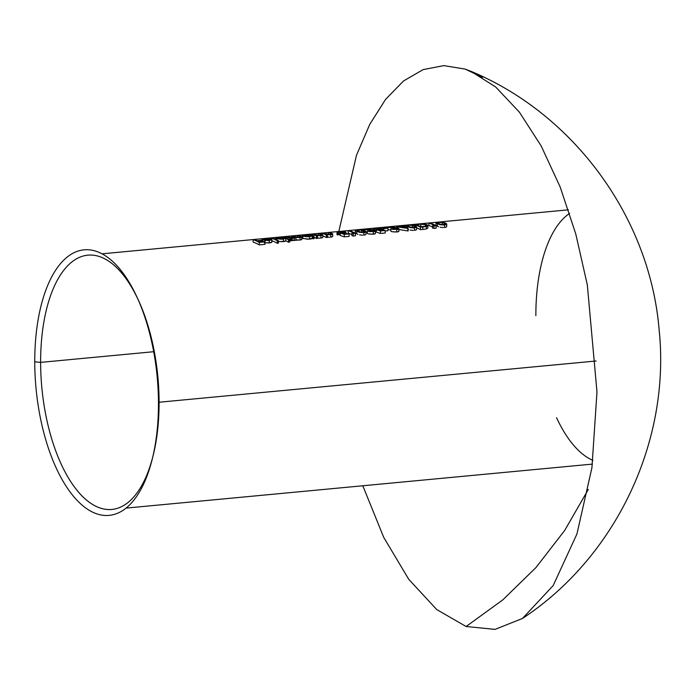 <?xml version="1.0" encoding="UTF-8"?>
<svg xmlns="http://www.w3.org/2000/svg" width="695" height="695" viewBox="0 0 695 695"><rect width="100%" height="100%" fill="white"/><g stroke="black" fill="none" stroke-linecap="round" stroke-linejoin="round"><path stroke-width="1.04" d="M137.619 298.511A127.706 58.267 -95.4 0 0 74.539 260.026A127.706 58.267 -95.4 0 0 40.623 362.382A127.706 58.267 84.6 0 1 87.865 255.161A127.706 58.267 84.6 0 1 159.094 402.231A127.706 58.267 -95.4 0 0 138.383 300.144L136.846 296.817A133.362 60.847 84.6 0 1 158.469 403.413L159.094 402.231L596.128 360.992L159.094 402.231A127.706 58.267 84.6 0 1 111.852 509.444A127.706 58.267 84.6 0 1 40.623 362.382L34.75 361.808A133.362 60.847 84.6 0 1 96.379 251.355A133.362 60.847 84.6 0 1 136.846 296.817M535.862 315.66A127.706 58.267 84.6 0 1 541.883 262.076A127.706 58.267 84.6 0 1 569.613 213.408M465.137 69.092L482.486 77.362L465.137 69.092L482.486 77.362L465.137 69.092L443.844 65.617L423.125 69.613L403.534 80.968L385.577 99.394L369.749 124.396L356.457 155.315L338.821 231.487L356.457 155.315L369.749 124.396L385.577 99.394L403.534 80.968L423.125 69.613L443.844 65.617L465.137 69.092L470.871 71.281L465.137 69.092M588.326 489.436L564.644 530.511L535.923 567.606L502.824 599.855L466.11 626.499L495.022 629.383L522.501 618.446L553.168 585.581L576.937 533.977L591.932 467.7L596.979 391.971L587.336 284.95L575.755 233.894L560.17 186.981L541.153 145.907L519.391 112.164L495.683 86.988L470.871 71.281L495.683 86.988L519.391 112.164L541.153 145.907L560.17 186.981L575.755 233.894L587.336 284.95L596.979 391.971L591.932 467.7L576.937 533.977L553.168 585.581L522.501 618.446L495.022 629.383L466.11 626.499L436.703 609.55L408.764 579.317L383.709 537.348L362.816 485.77L383.709 537.348L408.764 579.317L436.703 609.55L466.11 626.499L502.824 599.855L535.923 567.606L564.644 530.511L588.326 489.436L564.644 530.511L535.923 567.606L502.824 599.855L466.11 626.499L502.824 599.855L535.923 567.606L564.644 530.511L588.326 489.436M153.691 351.713L40.623 362.382L153.691 351.713M433.932 228.394L432.611 228.116L432.611 225.64L433.932 225.918L433.932 228.394L432.611 228.116L432.611 225.64L436.104 225.719L436.104 228.195L433.932 228.394L433.932 225.918L436.104 225.719A130.208 59.414 -95.4 0 0 429.953 222.982L428.902 223.086L428.902 225.545L428.902 223.086A130.208 59.414 84.6 0 1 434.418 225.475L432.611 225.64L434.418 225.475A130.208 59.414 84.6 0 0 428.902 223.086L429.953 222.982A130.208 59.414 -95.4 0 1 436.104 225.719L436.104 228.195L433.932 228.394M432.611 227.039A127.706 58.267 -95.4 0 0 428.902 225.545A127.706 58.267 -95.4 0 1 432.611 227.039M408.486 229.567L407.661 229.237M410.076 230.028L412.196 230.349L410.076 230.028M413.36 230.392L412.196 230.349L413.36 230.392M405.88 228.125L405.871 225.658L412.178 227.873L414.446 227.864L416.618 226.944L416.618 229.437L415.41 230.201M391.346 231.487L390.868 231.296L390.868 228.82L390.868 231.296L391.937 231.661L391.346 231.487M397.992 231.809L398.913 231.096L397.418 231.93L393.396 231.93M392.006 231.678L396.749 232.008L396.741 229.532L396.749 232.008L398.748 231.487M390.868 229.915L387.94 229.697L390.868 229.915M380.573 229.637L378.358 229.802L380.608 230.549L384.604 230.175A130.208 59.414 -95.4 0 1 385.23 230.514L385.238 232.99L380.426 233.451L376.143 232.017L376.143 229.55L376.143 232.017L380.426 233.451L380.417 230.966L385.23 230.514L385.238 232.99L380.426 233.451L380.417 230.966L385.23 230.514A130.208 59.414 -95.4 0 0 384.604 230.175L380.608 230.549L378.358 229.802L379.861 229.724L379.861 230.288L379.861 229.724L381.963 229.202L381.546 228.49L374.657 228.142M376.594 230.705L375.065 230.879M357.916 234.337L355.675 233.311M359.506 234.806L361.635 235.118L359.506 234.806M362.79 235.162L361.635 235.118L362.79 235.162M366.057 234.189L364.84 234.971M344.451 233.042L342.244 233.207L344.485 233.954L348.482 233.581A130.208 59.414 -95.4 0 1 349.116 233.92L349.116 236.404L344.303 236.856L340.02 235.423L340.02 232.955L340.02 235.423L344.303 236.856L344.294 234.38L349.116 233.92L349.116 236.404L344.303 236.856L344.294 234.38L349.116 233.92A130.208 59.414 -95.4 0 0 348.482 233.581L344.485 233.954L342.244 233.207L343.738 233.129L343.747 233.694L343.738 233.129L345.841 232.608L345.424 231.895L338.543 231.557M339.169 231.478L337.231 231.878L337.318 232.443L338.369 232.347L338.378 234.814L337.11 234.762M340.481 234.111L338.23 234.606M316.46 238.455A127.706 58.267 -95.4 0 0 314.053 237.36A127.706 58.267 -95.4 0 1 316.46 238.455L316.451 235.979L316.46 238.455L317.511 238.35L316.46 238.455M317.719 238.081L318.779 238.142L317.719 238.081M319.856 238.15L318.779 238.142L319.856 238.15M321.481 238.003L320.855 238.081L320.855 235.614L320.855 238.081L322.758 237.49L321.481 238.003M290.119 240.939A127.706 58.267 -95.4 0 0 289.528 240.644A127.706 58.267 -95.4 0 1 290.119 240.939L290.119 238.463L290.119 240.939L291.179 240.835L290.119 240.939M301.17 239.862L291.274 240.574M295.922 240.062L290.397 240.461M277.34 243.276A127.706 58.267 -95.4 0 0 271.901 240.748A127.706 58.267 -95.4 0 1 277.34 243.276L277.331 240.8L277.34 243.276L278.391 243.181L277.34 243.276M259.27 244.875A127.706 58.267 -95.4 0 0 253.119 242.129L253.119 239.671A130.208 59.414 84.6 0 1 259.27 242.399L259.27 244.875A127.706 58.267 -95.4 0 0 253.119 242.129L253.119 239.671A130.208 59.414 84.6 0 1 259.27 242.399L264.986 241.86L264.986 244.336L259.27 244.875L259.27 242.399L264.986 241.86A130.208 59.414 -95.4 0 0 264.352 241.521L259.687 241.956A130.208 59.414 -95.4 0 0 257.793 241.017L262.458 240.574L262.467 241.695L262.458 240.574A130.208 59.414 -95.4 0 0 261.833 240.296L257.167 240.731A130.208 59.414 -95.4 0 0 254.17 239.566L253.119 239.671L254.17 239.566A130.208 59.414 -95.4 0 1 257.167 240.731L261.833 240.296A130.208 59.414 -95.4 0 1 262.458 240.574L257.793 241.017A130.208 59.414 -95.4 0 1 259.687 241.956L264.352 241.521A130.208 59.414 -95.4 0 1 264.986 241.86L264.986 244.336L259.27 244.875M271.901 241.999L269.26 242.955L264.3 242.746M262.241 239.011L262.58 239.827L267.175 240.557L271.823 239.732L271.832 242.199L270.207 242.833M271.832 242.199L271.893 239.549L271.702 242.32M279.008 237.195L282.943 237.204A130.208 59.414 84.6 0 0 282.161 236.926L283.221 236.83A130.208 59.414 -95.4 0 1 289.52 239.645L289.528 242.129L288.477 242.225A127.706 58.267 -95.4 0 0 285.793 240.844L282.361 241.695L277.687 241.347L283.265 241.634L283.265 239.158L283.265 241.634L284.993 241.321L285.793 240.844L285.784 238.376L285.793 240.844A127.706 58.267 -95.4 0 1 288.477 242.225L288.468 239.749L289.52 239.645L289.528 242.129L288.477 242.225L288.468 239.749L289.52 239.645A130.208 59.414 -95.4 0 0 283.221 236.83L282.161 236.926A130.208 59.414 84.6 0 1 282.943 237.204L282.387 237.16M302.447 235.275L302.785 236.048L305.757 236.647L309.605 236.674L312.159 235.909A130.208 59.414 84.6 0 1 312.993 236.309L314.044 236.204L314.053 238.68L313.002 238.776L312.993 236.309L314.044 236.204L314.053 238.68L313.002 238.776A127.706 58.267 -95.4 0 0 312.168 238.376L307.729 239.228L302.412 238.316M302.212 238.116L302.785 238.507L302.785 236.048L302.785 238.507L309.605 239.149L309.605 236.674L309.605 239.149L311.343 238.854L312.168 238.376L312.159 235.909L312.168 238.376A127.706 58.267 -95.4 0 1 313.002 238.776L312.993 236.309A130.208 59.414 84.6 0 0 312.159 235.909L307.72 236.752L303.315 236.231L302.438 235.284L302.785 236.048M326.389 237.516A127.706 58.267 -95.4 0 0 322.775 235.953A127.706 58.267 -95.4 0 1 326.389 237.516L326.389 235.04L326.389 237.516L327.449 237.412L326.389 237.516M327.649 237.143L328.718 237.204L327.649 237.143M329.786 237.212L328.718 237.204L329.786 237.212M331.419 237.073L330.785 237.151L330.785 234.675L330.785 237.151L332.697 236.552L331.419 237.073M353.269 236.013L351.948 235.727L351.948 233.251L353.26 233.529L353.269 236.013L351.948 235.727L351.948 233.251L355.432 233.329L355.44 235.805L353.269 236.013L353.26 233.529L355.432 233.329A130.208 59.414 -95.4 0 0 349.29 230.592L348.23 230.697L348.238 233.155L348.23 230.697A130.208 59.414 84.6 0 1 353.746 233.086L351.948 233.251L353.746 233.086A130.208 59.414 84.6 0 0 348.23 230.697L349.29 230.592A130.208 59.414 -95.4 0 1 355.432 233.329L355.44 235.805L353.269 236.013M351.948 234.649A127.706 58.267 -95.4 0 0 348.238 233.155A127.706 58.267 -95.4 0 1 351.948 234.649M367.872 233.702L367.394 233.511L367.386 231.035L367.394 233.511L368.454 233.876L367.872 233.702M374.518 234.024L375.439 233.311L373.936 234.145L369.914 234.145M368.524 233.894L373.267 234.224L373.267 231.748L373.267 234.224L375.274 233.702M367.394 232.13L366.048 232.026L367.394 232.13M387.94 230.697L385.23 230.948L387.94 230.697L387.932 228.229L387.94 230.697M407.904 230.957L398.93 229.524L407.904 230.957L407.904 228.481L407.904 230.957M420.458 229.671A127.706 58.267 -95.4 0 0 416.618 227.795A127.706 58.267 -95.4 0 1 420.458 229.671L420.449 227.195L420.458 229.671L422.821 229.446L420.458 229.671M425.531 229.124L422.821 229.446L422.821 226.97L422.821 229.446L426.33 228.968L426.322 226.492L426.33 228.968L427.851 228.108L426.33 228.968M438.588 226.726L436.338 225.701M440.17 227.195L442.298 227.508L440.17 227.195M443.453 227.552L442.298 227.508L443.453 227.552M446.72 226.579L445.504 227.361M592.913 460.359A127.706 58.267 84.6 0 1 556.573 417.738M152.179 459.369L153.074 455.807A127.706 58.267 -95.4 0 0 159.094 402.231L158.469 403.413A133.362 60.847 84.6 0 1 152.179 459.369A133.362 60.847 84.6 0 1 96.84 513.866A133.362 60.847 84.6 0 1 34.75 361.808L40.623 362.382A127.706 58.267 -95.4 0 0 86.119 499.766A127.706 58.267 -95.4 0 0 152.622 457.553M271.893 239.549L271.198 238.958L263.527 239.679L263.24 239.141L263.9 238.915L268.574 238.489L262.145 239.071L262.58 239.827L265.064 240.392L265.064 242.859L265.064 240.392L269.252 240.479L269.26 242.955L269.252 240.479L271.823 239.732L271.198 238.958L263.527 239.679L264.995 238.759L265.004 239.54L264.995 238.759L269.104 239.158L269.764 238.62M264.578 238.55L263.857 238.628M262.58 239.827L262.58 241.686L262.145 239.071M270.972 242.659L264.986 242.85M263.527 239.679L263.092 239.332M269.417 240.122L264.187 239.905L270.694 239.288L270.494 239.844M265.064 240.088L270.694 239.288L270.511 239.836M267.471 240.27L265.577 240.157M268.757 240.209L268.131 240.253M270.694 239.288L269.226 240.157M271.033 238.976L271.024 237.977A130.208 59.414 84.6 0 1 277.331 240.8L278.382 240.696L278.391 243.181L278.382 240.696A130.208 59.414 -95.4 0 0 272.084 237.881L271.024 237.977L271.033 238.976M272.084 237.881L271.024 237.977A130.208 59.414 84.6 0 1 277.331 240.8L278.382 240.696A130.208 59.414 -95.4 0 0 272.084 237.881M276.115 237.76L277.861 237.316M276.097 237.768L276.445 239.679L276.445 238.533L283.265 239.158L285.784 238.376A130.208 59.414 84.6 0 1 288.468 239.749A130.208 59.414 84.6 0 0 285.784 238.376L281.379 239.236L276.984 238.715L276.097 237.768L276.445 238.533M283.49 238.793L277.496 238.428C276.506 238.064 277.07 237.725 279.173 237.421L279.173 238.811L279.173 237.421L284.403 237.768L284.672 238.42L283.934 238.706M284.403 237.768L284.672 238.42L283.456 237.516L279.173 237.421L277.262 237.829L277.496 238.428M283.499 238.793L279.277 238.828M301.1 236.43L300.848 236.317A130.208 59.414 -95.4 0 0 298.416 235.396L297.364 235.492A130.208 59.414 84.6 0 1 299.797 236.413L300.596 236.917L299.354 237.316L294.298 236.587A130.208 59.414 -95.4 0 0 292.552 235.944L291.492 236.048A130.208 59.414 84.6 0 1 293.777 236.908L294.697 237.429L293.472 237.872L288.573 237.204A130.208 59.414 -95.4 0 0 286.679 236.5L285.628 236.604L285.628 237.742L285.628 236.604A130.208 59.414 84.6 0 1 290.119 238.463L291.17 238.368L291.179 240.835L291.17 238.368A130.208 59.414 -95.4 0 0 290.388 237.994L292.213 238.185L292.213 240.652L292.213 238.185L294.211 238.124L294.211 240.6L294.211 238.124L295.853 237.351L300.084 237.568L300.092 240.044L295.862 239.818L295.653 240.288L295.862 239.818M295.653 237.82L295.853 237.351L294.654 238.072L291.274 238.107M300.475 237.525L301.786 237.012L301.795 239.48L300.092 240.044L300.084 237.568L301.786 237.012L300.848 236.317A130.208 59.414 -95.4 0 0 298.416 235.396L297.364 235.492L297.364 237.325L297.364 235.492A130.208 59.414 84.6 0 1 299.797 236.413L299.806 237.264L299.797 236.413L300.596 236.917L298.972 237.351L294.298 236.587A130.208 59.414 -95.4 0 0 292.552 235.944L291.492 236.048L291.5 237.881L291.492 236.048A130.208 59.414 84.6 0 1 293.777 236.908L293.785 237.838L293.777 236.908L294.333 237.16M294.333 237.725L288.573 237.204A130.208 59.414 -95.4 0 0 286.679 236.5L285.628 236.604A130.208 59.414 84.6 0 1 290.119 238.463L291.17 238.368A130.208 59.414 -95.4 0 0 290.388 237.994M296.843 237.499L300.084 237.568M305.34 234.71L309.275 234.71A130.208 59.414 84.6 0 0 308.502 234.441L309.553 234.345A130.208 59.414 -95.4 0 1 314.044 236.204A130.208 59.414 -95.4 0 0 309.553 234.345L308.502 234.441A130.208 59.414 84.6 0 1 309.275 234.71L308.728 234.675M302.438 235.284L304.193 234.832M305.609 236.343L309.831 236.309L303.828 235.944C302.846 235.579 303.402 235.24 305.505 234.936L305.513 236.326L305.505 234.936L310.735 235.284L311.012 235.935L310.265 236.222M310.735 235.284L311.012 235.935L309.796 235.032L305.114 234.971L303.593 235.344L303.828 235.944M321.993 234.363L321.785 234.267A130.208 59.414 -95.4 0 0 319.491 233.407L318.432 233.503A130.208 59.414 84.6 0 1 320.551 234.293L321.342 235.118L320.117 235.362L314.644 234.606A130.208 59.414 -95.4 0 0 313.019 234.015L311.959 234.119L311.968 235.258L311.959 234.119A130.208 59.414 84.6 0 1 316.451 235.979L317.511 235.883L317.511 238.35L317.511 235.883A130.208 59.414 -95.4 0 0 316.694 235.492L320.855 235.614L322.767 234.901M322.775 234.953L322.758 237.49M322.298 235.336L322.723 234.823L321.785 234.267A130.208 59.414 -95.4 0 0 319.491 233.407L318.432 233.503L318.44 235.405L318.432 233.503A130.208 59.414 84.6 0 1 320.551 234.293L320.551 235.31L320.551 234.293L321.446 235.066L319.604 235.396L314.644 234.606A130.208 59.414 -95.4 0 0 313.019 234.015L311.959 234.119A130.208 59.414 84.6 0 1 316.451 235.979L317.511 235.883A130.208 59.414 -95.4 0 0 316.694 235.492L317.711 235.605M320.855 235.614L321.663 235.501M318.779 235.674L320.36 235.648M331.923 233.424L331.715 233.329A130.208 59.414 -95.4 0 0 329.421 232.469L328.37 232.564A130.208 59.414 84.6 0 1 330.481 233.355L331.28 234.189L330.047 234.423L324.574 233.668A130.208 59.414 -95.4 0 0 322.949 233.077L321.898 233.181L321.898 234.319L321.898 233.181A130.208 59.414 84.6 0 1 326.389 235.04L327.441 234.945L327.449 237.412L327.441 234.945A130.208 59.414 -95.4 0 0 326.633 234.554L330.785 234.675L332.697 233.963M332.705 234.015L332.697 236.552M332.227 234.397L332.653 233.885L331.715 233.329A130.208 59.414 -95.4 0 0 329.421 232.469L328.37 232.564L328.37 234.467L328.37 232.564A130.208 59.414 84.6 0 1 330.481 233.355L330.481 234.371L330.481 233.355L331.376 234.128L329.534 234.458L324.574 233.668A130.208 59.414 -95.4 0 0 322.949 233.077L321.898 233.181A130.208 59.414 84.6 0 1 326.389 235.04L327.441 234.945A130.208 59.414 -95.4 0 0 326.633 234.554L327.649 234.667M330.785 234.675L331.602 234.562M328.709 234.736L330.29 234.71M345.059 232.929L345.988 232.312M337.318 232.443L338.369 232.347L338.378 234.814L337.318 234.91L337.231 231.878L337.231 234.345M338.222 232.156L339.855 231.696L339.464 234.198M340.02 234.145L339.855 231.696L344.399 232L344.581 232.512L343.443 232.799M344.399 232L344.581 232.512L343.582 231.783L340.472 231.643L338.369 232.347M343.643 232.764L340.02 232.955L344.294 234.38L340.02 232.955L342.227 232.903M345.841 232.608L345.424 231.895M356.726 233.85L355.319 232.929L355.31 230.436L356.726 231.383L356.726 233.85L356.726 231.383L359.489 232.33L363.885 232.634L363.885 235.11L363.885 232.634L365.535 232.278L365.97 231.47M358.368 229.697L356.856 229.819M365.535 234.754L363.885 235.11M361.991 229.863L355.327 230.34L359.489 232.33L365.535 232.278L365.9 231.383L364.189 230.419M365.005 230.775L361.817 229.837M356.57 230.558L360.705 229.984L364.779 231.557L361.513 232.278L356.57 230.558L358.081 229.976L358.09 231.418L358.081 229.976L361.661 230.123L361.661 232.295L361.661 230.123L363.65 230.731L363.65 232.234L363.65 230.731L364.779 231.557L364.519 231.991L361.513 232.278L356.552 230.479M364.779 231.557L364.519 231.991M365.535 232.278L366.048 231.713M371.408 229.767L365.822 229.315L371.286 228.794A130.208 59.414 -95.4 0 0 370.661 228.577L362.677 229.333L373.884 230.523L374.006 231.053L372.581 231.409L367.386 231.035L369.922 231.678L375.265 231.227L374.718 230.332M374.509 231.548L375.43 230.836L374.145 230.158L365.822 229.315L371.286 228.794L371.286 229.75L371.286 228.794A130.208 59.414 -95.4 0 0 370.661 228.577L362.677 229.333L362.686 229.984L362.677 229.333L369.775 229.871L369.783 231.305L369.775 229.871M373.137 230.28L374.006 231.053L371.504 231.452M373.884 230.523L374.006 231.053M369.653 231.287L373.927 231.67M381.181 229.524L382.111 228.907M375.283 228.073L373.345 228.473L373.441 230.019L373.441 229.037L374.492 228.942L374.492 230.254L374.344 228.751L375.978 228.281L375.578 230.792M373.441 229.037L373.345 228.473L373.441 229.037L375.978 228.281L380.512 228.594L380.695 229.098L379.566 229.385M376.143 230.731L375.978 228.281L379.705 228.377L380.695 229.098L380.512 228.594M379.765 229.359L376.143 229.55L380.417 230.966L376.143 229.55L378.349 229.498M381.963 229.202L381.546 228.49M382.797 230.34L382.789 228.386A130.208 59.414 84.6 0 1 383.423 228.655L383.423 230.288L383.423 228.655L387.932 228.229A130.208 59.414 -95.4 0 0 387.306 227.96L382.789 228.386L382.797 230.34M387.306 227.96L382.789 228.386A130.208 59.414 84.6 0 1 383.423 228.655L387.932 228.229A130.208 59.414 -95.4 0 0 387.306 227.96M394.882 227.552L389.304 227.1L394.769 226.579A130.208 59.414 -95.4 0 0 394.135 226.362L386.159 227.117L397.358 228.308L397.479 228.837L396.063 229.194L390.868 228.82L393.405 229.463L398.739 229.011L398.192 228.116M397.983 229.333L398.913 228.62L397.627 227.943L389.304 227.1L394.769 226.579L394.769 227.534L394.769 226.579A130.208 59.414 -95.4 0 0 394.135 226.362L386.159 227.117L386.159 228.073L386.159 227.117L393.257 227.656L393.257 229.089L393.257 227.656M396.619 228.064L397.479 228.837L396.61 229.124M397.358 228.308L397.479 228.837M393.127 229.072L397.41 229.454M396.063 229.194L394.977 229.237M396.61 227.76L396.61 226.779L408.113 228.455L408.121 230.94L408.113 228.455A130.208 59.414 -95.4 0 0 403.856 226.405L405.211 226.275L405.211 226.987L405.211 226.275A130.208 59.414 -95.4 0 0 404.586 226.023L403.23 226.153A130.208 59.414 -95.4 0 0 401.814 225.64L400.754 225.736L400.754 226.388L400.754 225.736A130.208 59.414 84.6 0 1 402.179 226.249L396.61 226.779L396.61 227.76M399.304 226.831L402.805 226.501L402.805 227.3L402.805 226.501A130.208 59.414 84.6 0 1 405.48 227.717L399.304 226.831L402.805 226.501A130.208 59.414 84.6 0 1 405.48 227.717L399.304 226.831M402.179 226.249L396.61 226.779L408.113 228.455A130.208 59.414 -95.4 0 0 403.856 226.405L405.211 226.275A130.208 59.414 -95.4 0 0 404.586 226.023L403.23 226.153A130.208 59.414 -95.4 0 0 401.814 225.64L400.754 225.736A130.208 59.414 84.6 0 1 402.179 226.249M408.938 224.928L407.426 225.05M412.561 225.093L406.21 225.328L405.932 225.814L407.287 226.613L407.296 228.012L407.287 226.613L410.059 227.552L414.446 227.864L414.455 230.34L414.446 227.864L416.096 227.508L416.531 226.692M416.105 229.984L414.455 230.34M415.575 226.005L414.759 225.649M416.096 227.508L416.618 226.944L416.201 226.37L412.387 225.067M415.08 227.222L414.95 226.353L412.222 225.354L408.651 225.197L407.14 225.788L408.651 225.197L408.651 226.648L408.651 225.197L412.222 225.354L412.231 227.517L412.222 225.354L414.211 225.962L414.22 227.465L414.211 225.962L415.349 226.787L413.855 227.508L410.458 227.256L407.122 225.71M415.349 226.787L412.083 227.508L407.591 226.144M418.955 224.033L414.298 224.459L414.307 225.493L414.298 224.459A130.208 59.414 84.6 0 1 420.449 227.195L426.322 226.492L427.807 225.362M427.859 225.545L427.851 228.108M427.251 224.876L426.443 224.528M427.408 226.11L427.851 225.64L427.347 224.928L424.106 224.059L414.298 224.459A130.208 59.414 84.6 0 1 420.449 227.195L422.821 226.97M423.481 226.483L420.875 226.752A130.208 59.414 -95.4 0 0 415.984 224.581L420.849 224.19L425.879 224.815L426.565 225.571L425.132 226.24L420.875 226.752A130.208 59.414 -95.4 0 0 415.984 224.581L417.33 224.45L417.339 225.093L417.33 224.45L420.849 224.19L420.849 226.657L420.849 224.19L425.488 224.667L425.879 226.04L425.879 224.815L426.591 225.467M421.326 226.648L420.319 226.683M424.662 226.77L426.939 226.318M426.113 225.945L425.132 226.24M421.622 226.648L420.849 226.657M437.39 226.24L435.982 225.319L435.974 222.817L437.39 223.773L437.39 226.24L437.39 223.773L440.161 224.72L444.548 225.024L444.557 227.5L444.548 225.024L446.199 224.667L446.633 223.86M439.032 222.087L437.529 222.209M446.207 227.143L444.557 227.5M442.654 222.252L436 222.721L440.161 224.72L446.199 224.667L446.572 223.773L444.861 222.808M442.507 222.235L445.365 223.017M445.182 224.381L445.052 223.512L442.324 222.513L438.754 222.357L437.242 222.947L438.754 222.357L438.754 223.807L438.754 222.357L442.324 222.513L442.333 224.676L442.324 222.513L444.314 223.121L444.314 224.624L444.314 223.121L445.443 223.946L443.957 224.676L440.552 224.416L437.224 222.869M446.199 224.667L446.72 224.103M445.443 223.946L442.185 224.667L437.694 223.304M470.871 71.281C575.269 114.753 650.225 219.134 659.173 330.255C670.588 440.665 616.491 556.486 522.501 618.446C616.917 556.217 671.031 439.657 659.034 328.822C649.599 218.221 574.8 114.571 470.871 71.281M102.061 253.823L568.432 209.821M126.056 508.106L592.427 464.104M261.972 240.357L261.972 239.332M275.854 239.401L275.854 238.064M295.922 240.001L295.922 237.534M302.195 238.037L302.195 235.57M345.997 233.815L345.997 232.356M337.014 234.589L337.006 232.13M366.057 234.206L366.048 231.73M375.456 233.39L375.448 230.914M382.12 230.41L382.12 228.95M373.128 229.976L373.128 228.716M398.93 231.174L398.93 228.698M446.72 226.596L446.72 224.12"/></g></svg>
